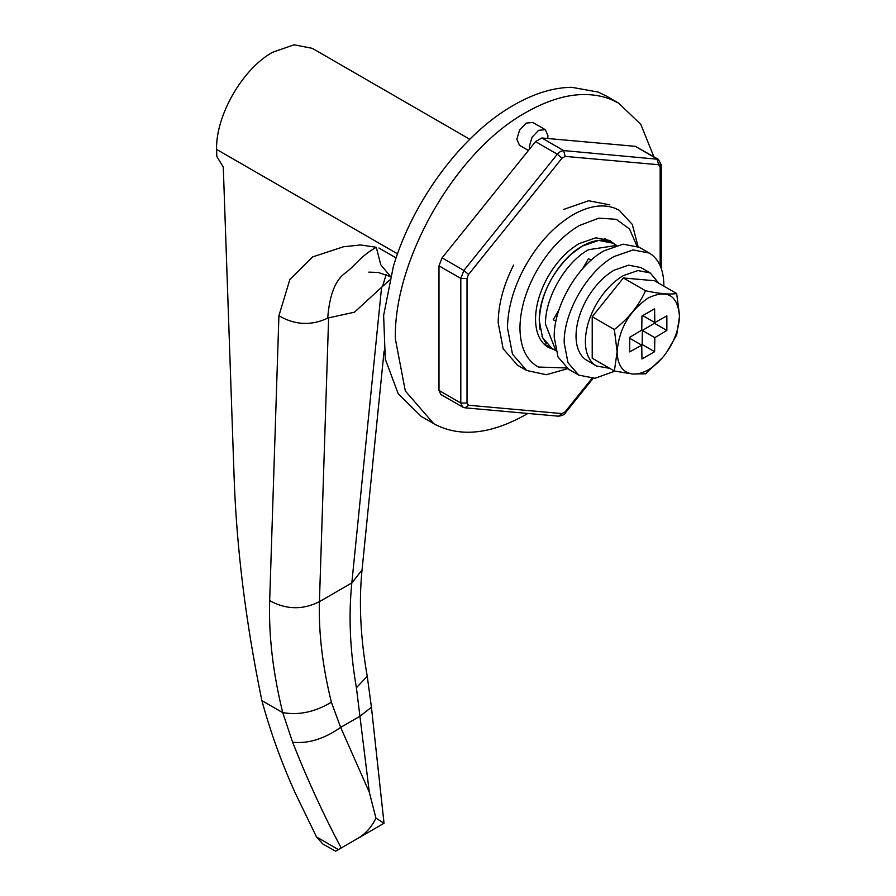 <?xml version="1.0" encoding="UTF-8"?>
<svg xmlns="http://www.w3.org/2000/svg" width="896" height="896" viewBox="0 0 896 896"><rect width="100%" height="100%" fill="white"/><g stroke="black" fill="none" stroke-linecap="round" stroke-linejoin="round"><path stroke-width="1.34" d="M616.358 245.47L588.482 249.715C565.51 262.293 544.902 297.987 545.496 324.173L555.755 350.426M612.752 243.174L598.696 240.397L582.254 246.12C559.283 258.698 538.675 294.392 539.269 320.578L542.539 337.68L551.936 348.443M553.235 319.704L555.912 321.238L553.235 319.704L559.026 309.669M582.691 268.688L588.482 258.664L591.158 260.21M563.595 209.451L588.627 200.749L609.84 204.87M517.44 365.154L503.16 348.779L498.176 322.75C498.355 304.282 503.507 285.051 513.643 265.048M438.995 390.443L460.802 403.032L460.802 278.432L463.882 270.458L557.323 154.213L560.482 151.402L563.629 150.573L658.325 159.309L635.264 146.328L541.822 137.984L535.528 141.624L442.075 257.869L438.995 265.843L438.995 390.443L440.821 394.475L462.627 407.064L460.802 403.032L467.029 403.032L468.619 405.25L465.114 407.837L558.589 416.192C562.598 415.576 564.883 414.456 565.432 412.798L593.074 378.414M613.502 243.634C604.934 238.437 594.518 239.266 582.254 246.12L570.886 254.442C551.062 273.672 540.512 295.714 539.269 320.578L540.019 329.403M541.946 336.269L546.134 343.515M397.533 253.848L216.563 149.374L216.81 156.43L223.283 167.07L234.114 477.333C236.6 548.162 245.739 622.037 261.542 698.936L261.878 700.616C270.558 732.312 281.736 763.213 295.4 793.341L316.512 836.954L322.818 843.987L335.642 851.2L359.654 837.323M373.464 829.36L384.014 823.267L375.939 818.149C371.896 826.515 366.24 833.045 358.96 837.726L341.186 847.997C323.299 814.274 307.104 779.027 292.622 742.246L282.722 712.578C272.944 672.739 268.598 635.432 269.674 600.678L278.914 315.75C294.918 325.114 311.181 325.909 327.712 318.158L328.619 317.856L319.424 601.653L351.826 582.949L362.04 569.99C358.747 602.482 360.483 637.907 367.237 676.256L356.406 687.758C349.989 650.574 348.466 615.642 351.826 582.949L381.595 287.269L382.491 286.53L386.131 274.691M375.939 818.149L369.32 792.243L356.406 687.758M292.622 742.246C308.258 743.848 324.274 738.886 340.659 727.384L359.99 716.218L371.426 707.269M358.96 837.726L384.026 823.245L371.448 707.358L367.282 676.525M389.626 280.022L382.491 286.53M278.914 315.75L289.867 279.474L312.682 256.894L343.538 246.747L360.584 244.966L376.286 247.285C360.248 256.234 354.547 266.414 345.15 273.101C335.272 280.101 329.459 295.12 327.712 318.158M282.722 712.578C298.771 715.49 314.989 712.029 331.374 702.206L340.659 727.384L369.32 792.243M341.186 847.997L360.226 836.998M381.595 287.269L354.458 312.2L328.619 317.856M216.563 149.374C215.79 115.226 242.67 68.667 272.63 52.259L294.09 44.8L312.278 48.328L469.784 139.272M396.11 257.936L378.907 248.002M334.286 850.618L333.245 850.013M338.408 849.598L316.512 836.954M282.251 712.376L261.878 700.616M658.818 283.226L650.238 272.955L640.898 267.557L628.566 265.16L614.018 270.222C603.971 276.181 595.246 285.23 587.866 297.371C580.138 310.565 576.195 323.456 576.016 336.034C576.117 346.651 579.118 354.368 585.01 359.184L596.501 366.038L609.683 368.334M650.238 272.955L637.907 270.558L623.37 275.61C613.312 281.568 604.598 290.629 597.206 302.77C589.49 315.963 585.536 328.854 585.368 341.432C585.469 352.05 588.459 359.766 594.35 364.582L596.49 366.038M663.858 286.138L663.858 285.32C663.734 271.41 659.803 261.285 652.075 254.968L649.264 253.064L633.091 249.917L614.018 256.547C587.395 271.13 563.494 312.514 564.189 342.877L567.974 362.701L578.782 375.133L594.955 378.28L614.88 371.146M649.264 253.064L639.296 247.307L623.123 244.171L604.05 250.802C577.427 265.384 553.526 306.768 554.221 337.12L558.006 356.955L568.814 369.387L578.782 375.133M641.536 345.072L642.152 344.49L642.354 330.456L654.405 323.266L654.595 322.448M642.354 315.37L654.819 322.571L654.606 308.784L641.962 316.075L641.749 330.109L629.709 337.299L629.709 351.904L641.749 345.195L641.962 358.982L654.606 351.68L654.819 337.646L666.859 330.456L666.859 315.851L654.819 322.571M654.405 323.266L666.859 330.456M642.354 330.456L654.819 337.646M642.152 344.49L654.606 351.68M629.283 338.005L641.749 345.195M614.354 371.022L632.531 374.002C622.653 372.512 617.512 365.131 617.131 351.859L614.354 371.022L592.222 358.243L592.222 316.714L623.37 277.962L654.517 280.739L676.648 293.518C669.95 294.706 659.568 293.776 645.501 290.741C638.803 305.738 628.421 318.651 614.354 329.493L617.131 351.859C618.979 328.955 629.362 310.968 648.29 297.909C667.206 289.117 677.589 295.12 679.437 315.896C679.056 329.605 673.926 342.91 664.037 355.824L663.678 356.261C653.419 368.435 643.149 374.36 632.89 374.035L645.501 373.8L662.502 357.672M679.403 314.418L676.648 293.518M666.602 352.397L676.648 335.059L679.414 317.061M592.222 316.714L614.354 329.493M623.37 277.962L645.501 290.741M529.592 149.005L529.301 146.496L532.09 137.178L538.642 130.301L545.306 129.685L547.982 135.699L547.702 138.51M545.306 129.685L532.795 122.461L526.187 123.11L519.635 129.987L516.835 139.294L519.579 145.354M553.93 349.597L548.565 347.525C540.064 342.474 535.707 333.021 535.528 319.133C535.696 305.379 539.862 291.211 548.027 276.618C556.651 261.811 567.022 250.813 579.141 243.6L595.829 237.798L609.974 240.554L614.723 244.306M527.901 413.448L526.187 414.445C491.568 433.899 461.552 437.405 436.128 424.95L433.675 423.618L405.317 390.981L395.36 338.912C393.557 259.235 456.277 150.606 526.187 112.325C557.995 94.349 586.152 89.992 610.658 99.266L618.688 103.163L640.83 124.421L653.856 156.733M433.675 423.606L421.221 416.416L398.205 393.781L385.291 359.117L383.622 315.437L393.333 266.571C412.832 200.525 462.426 134.019 513.722 105.134C534.094 93.442 553.437 87.494 571.726 87.304L598.203 92.075L606.525 96.141M567.661 368.67L546.246 374.73L526.658 370.474L512.478 354.155L507.494 328.126C507.662 309.658 512.814 290.427 522.962 270.424C536.211 245.392 552.854 226.856 572.902 214.827C588.806 205.845 602.896 203.661 615.149 208.298L619.158 210.246L632.285 224.403L638.109 246.669M566.642 367.965L538.395 367.046C526.378 360.382 520.229 347.413 519.949 328.126C520.106 311.416 524.776 294.022 533.949 275.923C545.933 253.266 560.997 236.499 579.141 225.624L598.842 218.142L616.302 219.318L629.518 229.018L636.989 246.131M535.528 141.624L557.323 154.213L562.005 158.211L468.563 274.456L467.029 278.432L467.029 403.032M541.822 137.984L563.629 150.573L565.174 156.386L562.005 158.211M660.15 163.341L660.15 166.936L661.438 165.144L658.325 159.309M635.264 146.328L657.07 158.917L658.616 164.73L565.174 156.386M660.15 265.686L660.15 166.936L658.616 164.73M442.075 257.869L463.882 270.458L468.563 274.456M468.619 405.25L562.061 413.594L565.13 411.824L565.432 412.798M565.13 411.824L591.965 378.437M438.995 265.843L460.802 278.432L467.029 278.432M562.061 413.594L558.589 416.192M269.674 600.678C286.25 609.728 302.826 610.053 319.424 601.653C318.562 632.901 322.549 666.422 331.374 702.206M390.522 276.506L380.778 264.746L376.286 247.285M616.616 245.403L604.341 238.314M543.547 343.605L555.822 350.694M661.438 269.013L661.438 165.144M462.627 407.064L465.147 407.837M362.04 569.99L384.07 351.187M390.488 276.662L378.258 272.44L368.85 272.126M528.416 150.45L519.579 145.342M618.688 103.163L606.234 95.962M517.238 365.042L526.434 370.35"/></g></svg>
